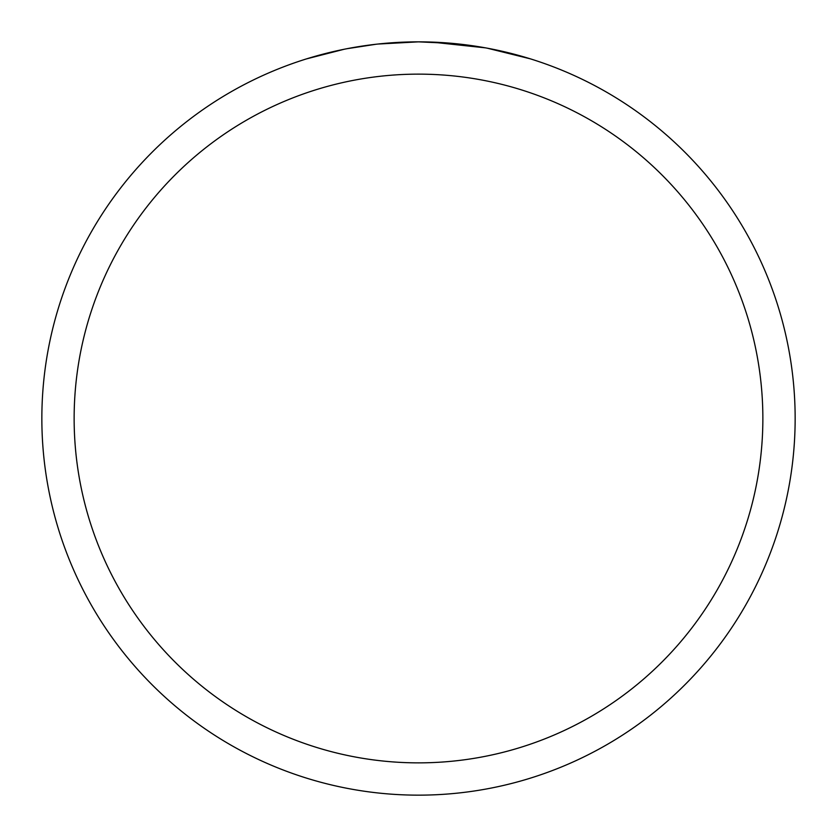 <?xml version="1.0" encoding="UTF-8"?>
<svg xmlns="http://www.w3.org/2000/svg" width="837" height="837" viewBox="0 0 837 837"><rect width="100%" height="100%" fill="white"/><g stroke="black" fill="none" stroke-linecap="round" stroke-linejoin="round"><path stroke-width="1.26" d="M408.582 41.976L377.79 44.058L418.5 41.85L453.33 43.461M458.655 43.995L466.471 44.916M418.5 41.85A376.65 376.65 0 0 1 795.15 418.5A376.65 376.65 0 0 1 418.5 795.15A376.65 376.65 0 0 1 41.85 418.5A376.65 376.65 0 0 1 418.5 41.85L414.022 41.881M487.186 48.169L530.428 58.862M485.408 47.845L431.599 42.08M418.5 74.137A344.363 344.363 0 0 1 762.863 418.5A344.363 344.363 0 0 1 418.5 762.863A344.363 344.363 0 0 1 74.137 418.5A344.363 344.363 0 0 1 418.5 74.137M376.022 44.256L346.874 48.724M306.593 58.862L344.07 49.278M362.599 46.025L365.821 45.554M384.926 43.346L387.897 43.095M389.362 42.98L391.161 42.844"/></g></svg>
